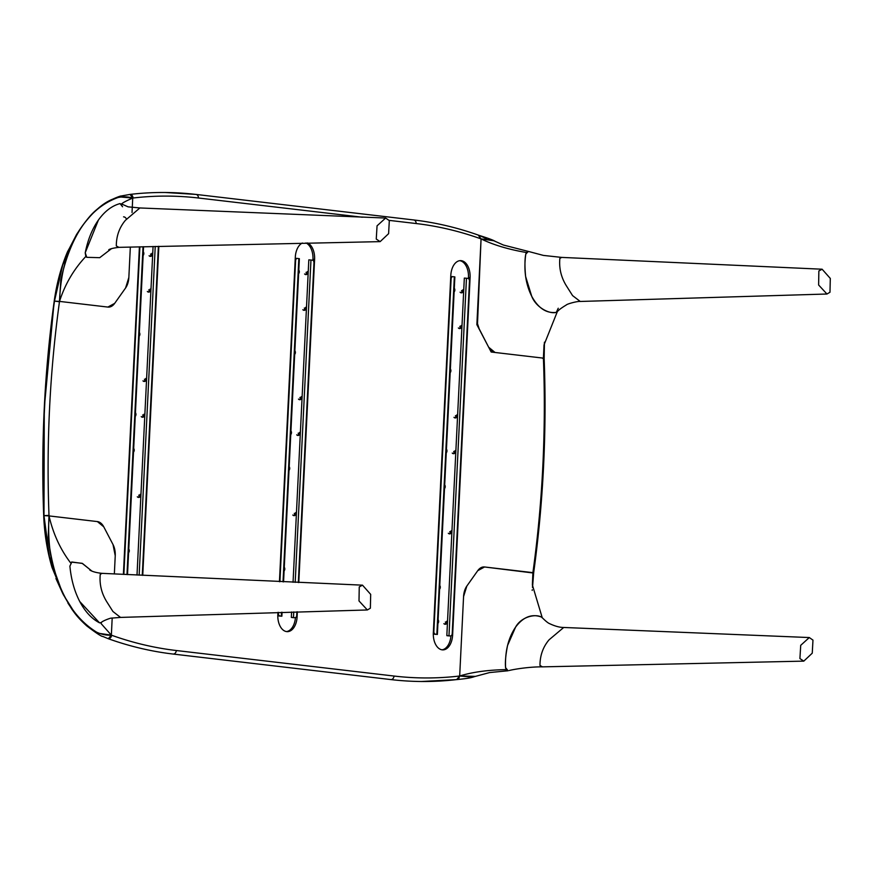 <?xml version="1.0" encoding="UTF-8"?>
<svg xmlns="http://www.w3.org/2000/svg" width="874" height="874" viewBox="0 0 874 874"><rect width="100%" height="100%" fill="white"/><g stroke="black" fill="none" stroke-linecap="round" stroke-linejoin="round"><path stroke-width="1.31" d="M556.694 312.237L556.268 312.379C549.648 314.323 536.221 307.735 531.731 296.319L525.624 276.512C524.684 266.603 524.75 259.119 525.798 254.039L526.312 252.499L528.65 251.515M477.499 323.686L481.061 238.897L493.963 240.798L503.38 245.026L528.584 251.483M544.436 342.324L543.399 358.143L495.034 352.473L488.653 347.207L478.559 327.63M507.772 670.784L489.593 672.565L472.626 677.131L459.68 676.006L463.57 596.581L466.836 586.072L477.728 570.689L484.546 566.975L532.9 572.645A137.076 83.522 90.5 0 0 532.976 572.142A752.951 458.784 90.5 0 0 543.42 358.657A244.534 148.995 90.5 0 0 543.399 358.143L542.754 358.373L543.399 358.143L544.032 344.891L557.273 311.789C558.42 310.183 561.403 307.921 566.243 305.015C567.16 303.846 577.736 301.049 580.238 301.464L572.568 295.598L566.374 285.809C561.097 277.32 558.934 268.176 559.863 258.343L561.764 257.404L822.117 269.214L818.862 270.973L818.621 284.99L826.957 294.014L829.983 292.255L830.3 278.435L822.117 269.214M526.312 252.499C508.384 249.418 493.307 244.884 481.061 238.897L478.395 235.259L481.061 238.897A244.534 148.995 90.5 0 0 480.755 238.788A752.951 458.784 90.5 0 0 416.122 223.536L389.192 220.379M505.653 668.249L505.576 667.561C505.03 662.295 505.696 654.932 507.565 645.449L515.584 627.139C521.101 616.924 535.117 613.57 541.399 617.044L542.328 617.863M542.241 617.732L532.375 584.924L532.9 572.645L532.506 587.383M101.439 622.419L101.089 623.577L111.359 635.158L112.189 617.994L111.359 635.158A137.076 83.522 90.5 0 0 111.664 635.267A752.951 458.784 90.5 0 0 176.286 650.518L393.999 676.039A752.951 458.784 90.5 0 0 459.374 676.039A137.076 83.522 90.5 0 0 459.68 675.995L456.665 679.59L459.68 675.995C472.43 672.073 487.911 669.943 506.122 669.615M71.45 562.113L82.123 563.304L91.923 571.115L82.429 563.446L71.854 561.993L69.898 566.112C71.155 579.462 74.432 591.261 79.742 601.52L99.56 622.878L101.417 622.441M113.03 544.578L115.237 555.733L114.352 573.945L115.237 555.733A15.361 9.363 -89.5 0 0 113.03 544.578L103.766 526.836L113.03 544.578M109.49 638.446L111.359 635.158L98.445 633.257C70.532 616.989 53.784 584.957 48.223 537.16L49.02 515.911L97.385 521.581L103.766 526.836A15.361 9.363 -89.5 0 0 97.385 521.581L49.02 515.911C53.161 533.785 60.361 549.451 70.619 562.9M111.511 248.642L99.723 257.677L86.766 257.327L85.816 256.486L85.215 252.783L98.401 220.062C104.705 211.257 111.927 205.772 120.066 203.587L122.568 206.767M85.816 256.486C73.809 269.247 65.037 284.214 59.508 301.399L107.873 307.069A15.361 9.363 -89.5 0 0 108.496 307.113A15.361 9.363 -89.5 0 0 114.691 303.354L125.583 287.983A15.361 9.363 -89.5 0 0 128.849 277.462L130.335 247.058L128.849 277.462L125.583 287.983L114.691 303.354L107.873 307.069L59.508 301.399L60.787 280.204C70.936 234.243 90.612 206.483 119.793 196.923L132.728 198.048L132.029 212.513L132.728 198.048C123.66 202.003 120.088 204.232 122.021 204.745M277.932 612.39L277.823 614.651A15.874 9.669 90.5 0 0 286.694 631.607A15.874 9.669 90.5 0 0 287.327 631.651A15.874 9.669 90.5 0 0 297.105 616.913L297.357 611.811M286.519 631.585A15.874 9.669 90.5 0 0 295.434 617.667M442.2 649.841A15.874 9.669 90.5 0 0 442.834 649.885A15.874 9.669 90.5 0 0 452.612 635.147L470.092 277.637A15.874 9.669 90.5 0 0 460.587 260.627A15.874 9.669 90.5 0 0 450.809 275.376L433.329 632.885A15.874 9.669 90.5 0 0 442.2 649.841M442.026 649.819A15.874 9.669 90.5 0 0 450.94 635.901M544.426 343.952L543.399 358.143L495.034 352.473L491.865 351.151L491.166 352.014L479.378 329.465L477.499 323.675L476.865 324.658L481.061 238.897L493.122 240.405M479.378 329.465L476.865 324.658M477.499 323.675L477.182 318.311M139.414 246.829L123.398 574.382M142.746 575.321L158.839 246.337M302.36 243.016A15.874 9.669 90.5 0 0 295.314 257.142L279.44 581.691M298.788 582.532L314.596 259.403A15.874 9.669 90.5 0 0 307.484 242.917M456.905 679.579C468.584 678.399 471.141 677.798 475.227 676.367L459.68 675.995L463.57 596.581A15.361 9.363 -89.5 0 1 466.836 586.072L477.728 570.689A15.361 9.363 -89.5 0 1 483.923 566.942A15.361 9.363 -89.5 0 1 484.546 566.975L532.266 572.885M491.865 351.151L488.653 347.207M532.517 587.536L533.686 572.612A3.583 0.59 -172.2 0 0 532.976 572.142M457.255 679.513L456.665 679.59A756.534 460.969 -89.5 0 1 421.388 681.501A756.534 460.969 -89.5 0 1 390.984 679.59L173.27 654.069A756.534 460.969 -89.5 0 1 108.332 638.741L102.903 636.49C101.537 636.611 96.129 633.071 86.69 625.85C77.458 617.383 75.24 613.843 71.679 608.959L63.638 595.128M51.621 565.391A140.659 85.707 -89.5 0 1 43.984 515.627L49.02 515.911L43.984 515.627A756.534 460.969 -89.5 0 1 44.563 407.83A756.534 460.969 -89.5 0 1 54.472 301.115L59.508 301.399C60.743 269.607 68.62 244.086 83.15 224.837C96.828 206.909 113.587 192.488 132.728 198.048L130.062 194.41A756.534 460.969 -89.5 0 1 165.339 192.498A756.534 460.969 -89.5 0 1 195.754 194.41A3.583 2.841 96.7 0 1 195.995 194.421A3.583 2.841 96.7 0 1 198.42 198.005A752.951 458.784 90.5 0 0 133.045 198.016A137.076 83.522 90.5 0 0 132.728 198.048L130.062 194.41L120.983 196.027C121.125 195.59 107.939 200.244 100.051 206.854C94.447 211.563 91.737 213.169 82.582 225.568L76.945 233.871L62.753 264.909L54.472 301.115A140.659 85.707 -89.5 0 1 67.222 252.837M479.848 235.794A140.659 85.707 -89.5 0 1 486.654 238.93L486.665 238.93M59.465 301.705L54.472 301.115A6.118 1.005 -172.2 0 0 54.177 301.366C56.657 283.504 61.093 266.985 67.506 251.788A6.118 2.731 -157 0 1 67.855 251.319L76.573 234.461M62.655 593.326L55.925 578.512M62.48 592.998L49.414 556.771L43.984 515.627L48.999 515.398A137.076 83.522 90.5 0 0 49.02 515.911C47.13 547.539 52.429 574.589 64.905 597.051C76.704 617.973 91.803 636.163 111.359 635.158L108.332 638.741A3.583 2.786 -70.3 0 0 111.664 635.267M73.7 611.789L67.91 603.06M468.431 278.566L468.475 277.615A15.874 9.669 90.5 0 0 459.779 260.681M312.925 260.332L312.968 259.381A15.874 9.669 90.5 0 0 305.966 242.95M126.413 218.937A6.402 3.9 90.5 0 0 123.562 216.839A6.402 3.9 -89.5 0 1 126.413 218.937M799.907 658.559L803.796 661.126L812.252 653.184L812.973 640.118L809.302 637.55L800.715 645.329L799.907 658.559M803.796 661.126L542.426 666.862L539.968 665.431C539.99 655.511 543.027 646.968 549.069 639.812L563.719 627.466C559.753 627.477 555.099 626.221 549.746 623.719C548.162 623.151 545.605 621.086 542.077 617.547L541.377 617.022C531.807 613.548 523.198 616.924 515.562 627.161C508.253 638.031 504.921 651.512 505.576 667.594L508.078 670.773M558.246 308.238L556.29 312.368C546.479 313.591 538.297 308.249 531.742 296.341C525.569 283.897 523.581 269.804 525.798 254.072L528.355 251.417L543.42 255.416L561.687 257.404M108.758 249.778C109.96 248.839 113.336 248.03 118.886 247.353L116.308 245.933C116.329 236.046 119.367 227.502 125.419 220.303L139.884 207.957L385.642 218.041L377.055 225.831L376.257 239.061L380.146 241.628L388.602 233.675L389.323 220.619L385.642 218.041M86.766 257.327L85.237 252.794C87.771 239.891 92.163 228.977 98.401 220.062M367.353 609.965L120.525 617.415L112.932 611.505L106.759 601.749C101.482 593.227 99.308 584.072 100.259 574.294L102.16 573.355L362.502 585.165L359.247 586.924L359.006 600.941L367.353 609.965L370.368 608.206L370.685 594.386L362.502 585.165M101.253 622.583L99.57 622.845C91.737 618.803 85.128 611.691 79.742 601.52M466.465 278.249L464.323 278.085L446.833 635.595L450.536 635.933A2.556 1.562 90.5 0 0 450.645 635.944A2.556 1.562 90.5 0 0 452.219 633.563L469.458 281.166A2.556 1.562 90.5 0 0 468.027 278.424L466.465 278.249L448.985 635.759M449.531 635.933A2.556 1.562 -89.5 0 1 449.422 635.933A2.556 1.562 -89.5 0 1 449.323 635.922L446.909 635.682M435.798 634.349L434.083 634.142A2.556 1.562 -89.5 0 1 433.296 633.683M450.744 276.905A2.556 1.562 -89.5 0 1 451.465 276.621A2.556 1.562 -89.5 0 1 451.563 276.632L452.579 276.643M437.382 634.437L454.862 276.927L452.787 276.643A2.556 1.562 90.5 0 0 452.677 276.632A2.556 1.562 90.5 0 0 451.104 279.014L433.865 631.41A2.556 1.562 90.5 0 0 435.296 634.153L437.262 634.469M443.883 623.643A1.792 1.792 -40 0 0 446.876 621.731A1.792 1.792 -40 0 0 446.625 621.348L446.592 621.305A1.792 1.792 -40 0 1 445.98 624.069M445.412 623.413L446.188 622.222L445.347 622.015M448.307 533.249A1.792 1.792 -40 0 0 451.301 531.337A1.792 1.792 -40 0 0 451.05 530.944L451.017 530.9A1.792 1.792 -40 0 1 450.405 533.675M449.837 533.02L450.602 531.818L449.771 531.611M452.229 453.06A1.792 1.792 -40 0 0 455.223 451.148A1.792 1.792 -40 0 0 454.972 450.755L454.939 450.722A1.792 1.792 -40 0 1 454.327 453.486M453.759 452.83L454.524 451.639L453.693 451.432M453.977 417.313A1.792 1.792 -40 0 0 456.971 415.401A1.792 1.792 -40 0 0 456.72 415.008L456.687 414.964A1.792 1.792 -40 0 1 456.075 417.739M455.507 417.084L456.272 415.882L455.441 415.674M458.347 327.936A1.792 1.792 -40 0 0 461.341 326.024A1.792 1.792 -40 0 0 461.09 325.631L461.057 325.587A1.792 1.792 -40 0 1 460.445 328.362M459.877 327.706L460.653 326.505L459.811 326.297M460.095 292.189A1.792 1.792 -40 0 0 463.089 290.266A1.792 1.792 -40 0 0 462.838 289.884L462.805 289.84A1.792 1.792 -40 0 1 462.193 292.615M461.625 291.949L462.401 290.758L461.559 290.55M454.305 288.354L454.283 291.763A3.07 3.07 0 0 0 454.851 289.884A3.059 0.94 4.5 0 1 454.851 289.884A3.059 0.94 4.5 0 1 454.83 289.993M446.439 449.236L446.417 452.634A3.07 3.07 0 0 0 446.975 450.766A3.059 0.94 4.5 0 1 446.975 450.766A3.059 0.94 4.5 0 1 446.964 450.875M438.093 619.819L438.071 623.217A3.07 3.07 0 0 0 438.639 621.348A3.059 0.94 4.5 0 1 438.639 621.348A3.059 0.94 4.5 0 1 438.617 621.458M439.775 585.602L439.742 589A3.07 3.07 0 0 0 440.31 587.131A3.059 0.94 4.5 0 1 440.31 587.131A3.059 0.94 4.5 0 1 440.288 587.241M444.691 484.983L444.669 488.391A3.07 3.07 0 0 0 445.227 486.512A3.059 0.94 4.5 0 1 445.227 486.512A3.059 0.94 4.5 0 1 445.216 486.621M450.361 369.057L450.339 372.455A3.07 3.07 0 0 0 450.897 370.576A3.059 0.94 4.5 0 1 450.897 370.576A3.059 0.94 4.5 0 1 450.886 370.696M304.589 273.955A1.792 1.792 -40 0 0 307.582 272.033A1.792 1.792 -40 0 0 307.331 271.65L307.298 271.606A1.792 1.792 -40 0 1 306.687 274.381M306.118 273.715L306.894 272.524L306.053 272.317M149.083 255.721A1.792 1.792 -40 0 0 152.076 253.799A1.792 1.792 -40 0 0 151.825 253.416L151.792 253.373A1.792 1.792 -40 0 1 151.18 256.148M150.612 255.481L151.388 254.29L150.547 254.083M298.799 270.121L298.777 273.529A3.07 3.07 0 0 0 299.345 271.65A3.059 0.94 4.5 0 1 299.345 271.65A3.059 0.94 4.5 0 1 299.323 271.759M143.303 251.887L143.27 255.295A3.07 3.07 0 0 0 143.839 253.416A3.059 0.94 4.5 0 1 143.839 253.416A3.059 0.94 4.5 0 1 143.817 253.526M302.841 309.702A1.792 1.792 -40 0 0 305.834 307.79A1.792 1.792 -40 0 0 305.583 307.397L305.55 307.353A1.792 1.792 -40 0 1 304.939 310.128M304.371 309.472L305.146 308.271L304.305 308.063M147.335 291.468A1.792 1.792 -40 0 0 150.328 289.556A1.792 1.792 -40 0 0 150.077 289.163L150.044 289.119A1.792 1.792 -40 0 1 149.432 291.894M148.864 291.239L149.64 290.037L148.798 289.829M294.855 350.824L294.833 354.221A3.07 3.07 0 0 0 295.39 352.342A3.059 0.94 4.5 0 1 295.39 352.342A3.059 0.94 4.5 0 1 295.379 352.451M139.348 332.59L139.327 335.987A3.07 3.07 0 0 0 139.895 334.108A3.059 0.94 4.5 0 1 139.895 334.108A3.059 0.94 4.5 0 1 139.873 334.218M298.471 399.079A1.792 1.792 -40 0 0 301.464 397.167A1.792 1.792 -40 0 0 301.213 396.774L301.18 396.73A1.792 1.792 -40 0 1 300.569 399.505M300.001 398.85L300.776 397.648L299.935 397.441M142.965 380.846A1.792 1.792 -40 0 0 145.958 378.934A1.792 1.792 -40 0 0 145.707 378.54L145.674 378.497A1.792 1.792 -40 0 1 145.062 381.272M144.494 380.616L145.27 379.414L144.428 379.207M296.723 434.826A1.792 1.792 -40 0 0 299.716 432.914A1.792 1.792 -40 0 0 299.465 432.521L299.432 432.488A1.792 1.792 -40 0 1 298.821 435.252M298.252 434.597L299.028 433.406L298.187 433.198M141.217 416.592A1.792 1.792 -40 0 0 144.21 414.68A1.792 1.792 -40 0 0 143.959 414.287L143.926 414.254A1.792 1.792 -40 0 1 143.314 417.018M142.746 416.363L143.522 415.172L142.68 414.953M290.933 431.002L290.911 434.4A3.07 3.07 0 0 0 291.468 432.532A3.059 0.94 4.5 0 1 291.468 432.532A3.059 0.94 4.5 0 1 291.457 432.641M135.426 412.768L135.404 416.166A3.07 3.07 0 0 0 135.973 414.298A3.059 0.94 4.5 0 1 135.973 414.298A3.059 0.94 4.5 0 1 135.951 414.407M289.185 466.749L289.163 470.157A3.07 3.07 0 0 0 289.72 468.278A3.059 0.94 4.5 0 1 289.709 468.388M133.678 448.515L133.656 451.924A3.07 3.07 0 0 0 134.225 450.044A3.059 0.94 4.5 0 1 134.225 450.044A3.059 0.94 4.5 0 1 134.203 450.154M292.801 515.015A1.792 1.792 -40 0 0 295.794 513.104A1.792 1.792 -40 0 0 295.543 512.71L295.51 512.667A1.792 1.792 -40 0 1 294.899 515.442M294.33 514.786L295.106 513.584L294.265 513.377M137.294 496.782A1.792 1.792 -40 0 0 140.288 494.87A1.792 1.792 -40 0 0 140.004 494.433L140.037 494.476A1.792 1.792 -40 0 1 139.392 497.208M138.824 496.552L139.6 495.35L138.758 495.143M291.599 611.986L291.337 617.361L295.03 617.699A2.556 1.562 90.5 0 0 295.139 617.71A2.556 1.562 90.5 0 0 296.712 615.329L296.887 611.833M293.052 582.281L308.817 259.851L312.521 260.19A2.556 1.562 90.5 0 1 313.952 262.932L298.318 582.51M294.025 617.699A2.556 1.562 -89.5 0 1 293.915 617.699A2.556 1.562 -89.5 0 1 293.817 617.689L291.403 617.448M280.292 616.115L278.577 615.908A2.556 1.562 -89.5 0 1 277.801 615.449M295.237 258.671A2.556 1.562 -89.5 0 1 295.958 258.387A2.556 1.562 -89.5 0 1 296.067 258.398L297.073 258.409M283.558 581.865L299.367 258.693L297.28 258.409A2.556 1.562 90.5 0 0 297.182 258.398A2.556 1.562 90.5 0 0 295.598 260.78L279.909 581.713M278.402 612.368L278.369 613.177A2.556 1.562 90.5 0 0 279.8 615.919L281.756 616.236M158.369 246.348L142.276 575.3M139.884 246.818L123.868 574.404M284.269 567.368L284.236 570.766A3.07 3.07 0 0 0 284.804 568.898A3.059 0.94 4.5 0 1 284.782 569.007M128.762 549.134L128.74 552.532A3.07 3.07 0 0 0 129.297 550.664A3.059 0.94 4.5 0 1 129.286 550.773M532.179 590.42L532.255 589.753M532.572 586.509L532.9 572.645M59.443 301.901A3.583 0.59 7.8 0 0 54.472 301.115L59.508 301.399A137.076 83.522 90.5 0 0 59.443 301.901A752.951 458.784 90.5 0 0 48.999 515.398M296.286 616.902L297.105 616.913M451.792 635.136L452.612 635.147M491.166 352.014L495.034 352.473M362.371 217.233L198.42 198.005M542.754 358.373L543.42 358.657M456.665 679.59A3.583 2.83 -96.7 0 0 456.949 679.579A3.583 2.83 -96.7 0 0 459.374 676.039M390.984 679.59A3.583 2.841 -83.3 0 0 393.999 676.039M173.27 654.069A3.583 2.841 -83.3 0 0 176.286 650.518M130.062 194.41A3.583 2.83 83.3 0 1 133.045 198.016M413.457 219.931A3.583 2.841 96.7 0 1 413.697 219.953A3.583 2.841 96.7 0 1 416.122 223.536M478.395 235.259L480.755 238.788M52.364 567.98A6.118 2.174 163.5 0 1 52.036 567.521A6.118 2.174 163.5 0 1 52.003 567.324A139.217 84.822 -89.5 0 1 43.7 515.54L43.7 515.518A755.103 460.085 -89.5 0 1 44.279 407.918M54.177 301.366A6.118 1.005 -172.2 0 0 54.177 301.41A755.103 460.085 -89.5 0 0 44.279 407.896L54.177 301.366M43.984 515.627L44.279 407.907M468.475 277.615L470.092 277.637M312.968 259.381L314.596 259.403M454.338 276.818L436.858 634.327M435.296 634.153L434.083 634.142M449.323 635.922L450.536 635.933M310.969 260.015L295.193 582.379M293.751 611.92L293.478 617.525M298.832 258.584L283.023 581.844M281.537 612.281L281.352 616.094M279.8 615.919L278.577 615.908M293.817 617.689L295.03 617.699M153.07 246.479L137.01 575.037M155.233 246.424L139.152 575.147M143.019 246.741L126.981 574.557M541.629 617.164L542.306 617.831M101.624 622.124L100.881 622.856M544.447 342.171L544.152 358.493C546.873 430.587 543.377 501.96 533.686 572.612M456.949 679.579L421.388 681.501M479.127 235.39L479.116 235.379C457.561 227.688 435.755 222.542 413.697 219.953L195.995 194.421L165.339 192.498M67.506 251.788L79.217 230.386M43.7 515.529C44.41 533.741 47.196 551.068 52.036 567.521L63.267 594.582M75.798 614.498L63.245 594.549M509.127 670.522C512.896 669.495 528.748 666.731 542.328 666.862M563.643 627.466L809.302 637.55M580.216 301.464L826.957 294.014M139.884 207.957L128.096 206.843L121.3 203.861M118.777 247.353L380.146 241.628M102.203 573.366C96.686 572.82 92.557 571.716 89.836 570.077M101.242 622.583C102.247 620.944 111.402 617.678 111.348 618.136L120.525 617.415M450.645 635.944L449.422 635.933M452.677 276.632L451.465 276.621M454.841 289.807A3.07 3.07 0 0 0 454.491 288.551M446.975 450.689A3.07 3.07 0 0 0 446.625 449.422M438.628 621.272A3.07 3.07 0 0 0 438.278 620.005M440.31 587.055A3.07 3.07 0 0 0 439.95 585.788M445.227 486.436A3.07 3.07 0 0 0 444.877 485.179M450.897 370.5A3.07 3.07 0 0 0 450.547 369.243M299.334 271.574A3.07 3.07 0 0 0 298.984 270.317M143.839 253.34A3.07 3.07 0 0 0 143.489 252.083M295.39 352.266A3.07 3.07 0 0 0 295.041 351.009M139.884 334.032A3.07 3.07 0 0 0 139.534 332.776M291.468 432.455A3.07 3.07 0 0 0 291.118 431.188M135.962 414.221A3.07 3.07 0 0 0 135.612 412.954M289.72 468.202A3.07 3.07 0 0 0 289.37 466.945M134.214 449.968A3.07 3.07 0 0 0 133.864 448.712M282.073 612.259L281.876 616.203M295.139 617.71L293.915 617.699M297.182 258.398L295.958 258.387M143.555 246.719L127.517 574.589M284.804 568.821A3.07 3.07 0 0 0 284.454 567.554M129.297 550.587A3.07 3.07 0 0 0 128.948 549.32M479.028 235.357C488.905 238.46 494.367 240.525 495.394 241.552"/></g></svg>
